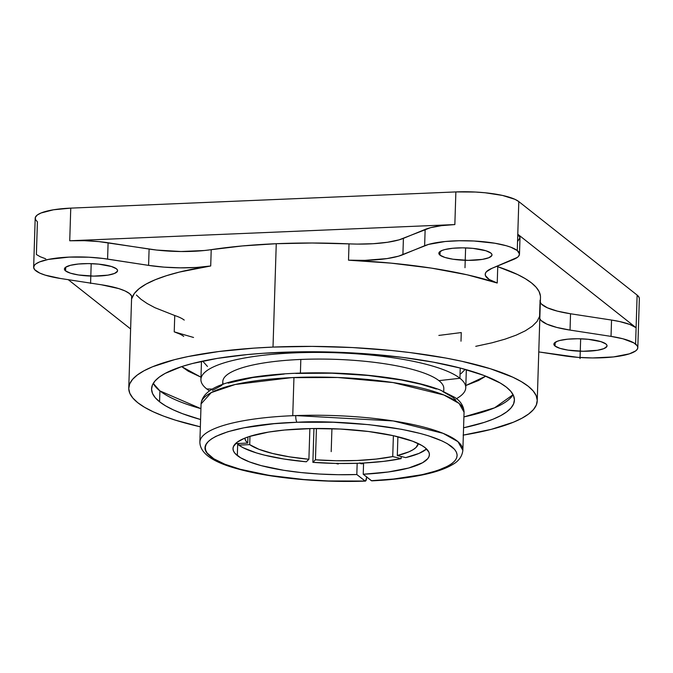 <?xml version="1.0" encoding="UTF-8"?>
<svg xmlns="http://www.w3.org/2000/svg" width="673" height="673" viewBox="0 0 673 673"><rect width="100%" height="100%" fill="white"/><g stroke="black" fill="none" stroke-linecap="round" stroke-linejoin="round"><path stroke-width="1.01" d="M199.915 441.572A131.555 30.714 1.8 0 1 292.747 415.695A131.555 30.714 1.8 0 1 295.741 415.586A5.552 1.497 87.9 0 0 297.071 422.274C231.891 424.209 190.139 440.335 209.917 455.941C226.38 471.672 300.654 483.66 364.968 480.968L356.816 474.524L357.17 463.285A98.25 22.932 -178.2 0 0 363.588 463.016A98.25 22.932 -178.2 0 0 401.142 458.633L392.729 456.555L376.182 459.07L357.026 460.5L336.382 460.753L315.444 459.802L316.428 428.491L315.444 459.802L312.878 462.343L313.946 428.516L312.878 462.343A98.25 22.932 -178.2 0 0 335.827 463.419L338.225 464.025L338.241 463.461A98.25 22.932 -178.2 0 0 357.17 463.285L356.816 474.524A98.25 22.932 1.8 0 1 237.325 455.562L237.704 443.499L237.325 455.562A98.25 22.932 1.8 0 1 233.001 448.529A98.25 22.932 1.8 0 1 316.975 428.491A98.25 22.932 1.8 0 1 425.075 447.663L428.852 452.088L429.399 454.3L429.038 456.496L427.776 458.641L422.61 462.721L408.646 468.029L388.287 471.983L363.235 474.255L363.588 463.016L363.235 474.255L371.387 480.699C408.704 480.11 477.628 467.272 451.188 446.233C422.308 425.361 331.234 419.918 297.071 422.274A5.552 1.497 -92.1 0 1 295.741 415.586L393.251 420.945L443.053 433.319L457.96 441.665L462.864 450.346L464.059 412.179A131.555 30.714 -178.2 0 0 293.95 377.528L292.747 415.695A131.555 30.714 1.8 0 1 295.741 415.586A131.555 30.714 1.8 0 1 462.864 450.346C462.141 456.42 458.75 461.131 452.693 464.488C446.182 468.416 437.105 471.68 425.479 474.272C410.421 477.628 392.527 479.824 371.79 480.85M159.568 401.781A181.508 42.374 1.8 0 1 151.576 388.784A181.508 42.374 1.8 0 1 306.711 351.76A181.508 42.374 1.8 0 1 506.424 387.185L510.807 391.35L513.482 395.539L514.424 399.728L513.608 403.859L511.059 407.897L506.794 411.809L500.855 415.561L493.301 419.102L484.207 422.408L463.571 427.801A181.508 42.374 1.8 0 0 514.416 400.191L514.416 400.166A181.508 42.374 1.8 0 0 506.424 387.185L500.367 383.097L483.483 375.282L460.828 368.198L433.252 362.133L401.823 357.304L367.752 353.914L332.344 352.072L296.961 351.87L262.966 353.3L246.898 354.612L217.396 358.381L192.343 363.529L181.786 366.566L165.129 373.414L159.19 377.158L154.933 381.069L152.376 385.116L151.568 389.246L152.51 393.427L155.185 397.625L159.568 401.781L159.913 390.904L159.568 401.781L165.625 405.878L173.298 409.857L182.509 413.693L200.588 419.531A181.508 42.374 1.8 0 1 159.568 401.781M153.251 383.391A181.508 42.374 -178.2 0 0 159.913 390.904L200.924 408.654A181.508 42.374 -178.2 0 1 159.913 390.904L153.251 383.391M247.723 443.078A86.775 20.257 1.8 0 1 244.837 438.131L245.645 440.613L247.723 443.078L247.916 436.979L247.723 443.078L236.753 443.541L247.723 443.078M236.173 443.002A98.25 22.932 -178.2 0 0 236.753 443.541M238.722 445.097A98.25 22.932 -178.2 0 0 306.333 461.796L308.899 459.264L289.466 456.841L272.489 453.459L258.97 449.312L249.691 444.634L238.722 445.097L238.772 443.457L238.722 445.097L243.323 447.823L256.405 452.912L264.682 455.184L284.09 459.053L306.333 461.796L308.899 459.264L309.866 428.583L308.899 459.264A86.775 20.257 1.8 0 1 249.691 444.634L238.722 445.097M335.827 463.419L338.073 463.327L335.827 463.419L338.225 464.025L338.241 463.461L357.17 463.285A98.25 22.932 1.8 0 0 363.588 463.016L383.711 461.367L401.142 458.633L401.209 456.504L401.142 458.633L392.729 456.555L393.385 435.7L392.729 456.555A86.775 20.257 1.8 0 1 315.444 459.802L312.878 462.343L335.827 463.419M360.148 463.175A11.197 3.272 87.6 0 0 360.467 463.47L363.58 463.344L360.467 463.47A11.197 3.272 87.6 0 0 361.275 463.773L363.563 463.68M223.268 384.266A110.565 25.81 1.8 0 1 300.831 359.449L300.402 373.078L300.831 359.449A110.565 25.81 -178.2 0 0 222.78 381.625L222.687 384.468M459.928 378.276L438.931 380.649L459.928 378.276A132.488 30.933 1.8 0 1 465.766 387.766A132.488 30.933 1.8 0 1 456.454 398.66A132.488 30.933 -178.2 0 0 459.928 378.276L460.248 368.047L459.928 378.276A132.488 30.933 -178.2 0 0 294.446 352.871A132.488 30.933 -178.2 0 0 206.746 388.935A132.488 30.933 -178.2 0 0 209.513 390.904A132.488 30.933 1.8 0 1 206.746 388.935A132.488 30.933 1.8 0 1 200.916 379.446A132.488 30.933 1.8 0 1 314.156 352.416A132.488 30.933 1.8 0 1 459.928 378.276M212.39 389.095L206.746 388.935L212.39 389.095M131.891 298.391L131.942 296.911L131.891 298.391L134.39 293.436L139.16 288.633L146.142 284.048L155.27 279.724L166.416 275.711L179.472 272.06L210.708 265.978A204.331 47.699 -178.2 0 0 131.891 298.391A57.516 13.426 1.8 0 0 132.001 297.651A57.516 13.426 1.8 0 0 129.468 293.537L131.605 295.969L131.891 298.391M463.125 435.137L491.34 429.332L513.457 422.198L521.962 418.202L528.65 413.988L533.453 409.588L536.322 405.037L537.231 400.385L536.179 395.674L533.167 390.954L528.229 386.268L521.407 381.667L512.776 377.183L490.407 368.754L461.998 361.317L445.854 358.061L410.48 352.635L391.585 350.507L352.29 347.546L312.247 346.393L273.011 347.083A204.331 47.699 1.8 0 1 537.231 400.906L540.478 297.525A204.331 47.699 -178.2 0 0 497.742 266.693L496.741 266.357A57.516 13.426 -178.2 0 0 497.742 266.693L497.229 283.022A204.331 47.699 -178.2 0 0 348.505 260.182L349.018 243.862A57.516 13.426 -178.2 0 0 403.413 238.36L402.9 254.68L424.629 245.746L425.143 229.426L424.629 245.746A50.382 11.761 1.8 0 1 473.885 241.001A50.382 11.761 1.8 0 1 517.268 250.549L518.807 201.589A50.382 11.761 -178.2 0 0 455.873 191.923L454.847 224.572A50.382 11.761 -178.2 0 0 425.143 229.426L403.413 238.36L402.9 254.68A57.516 13.426 1.8 0 1 348.505 260.182L349.018 243.862A204.331 47.699 -178.2 0 0 276.258 243.71L273.011 347.083L254.167 348.118L218.918 351.508L188.061 356.555L174.652 359.634L152.527 366.777L144.022 370.764L137.342 374.979L132.539 379.387L129.67 383.938L128.753 388.59L129.813 393.293L132.825 398.012L137.763 402.698L144.586 407.308L153.217 411.792L163.581 416.107L175.577 420.213L200.352 426.833A204.331 47.699 1.8 0 1 128.762 388.069A204.331 47.699 1.8 0 1 273.011 347.083L276.258 243.71A204.331 47.699 -178.2 0 0 211.221 249.658L210.708 265.978A57.516 13.426 1.8 0 1 148.59 265.381L149.103 249.06L108.101 242.768A50.382 11.761 -178.2 0 0 69.731 240.774L70.758 208.125A50.382 11.761 -178.2 0 0 35.189 218.237L33.65 267.198A50.382 11.761 1.8 0 1 107.587 259.088L108.101 242.768L107.587 259.088L148.59 265.381L149.103 249.06A57.516 13.426 -178.2 0 0 211.221 249.658L210.708 265.978L196.423 267.45L180.44 267.846L164.044 267.139L148.59 265.381L103.112 258.466L88.769 257.212L69.218 257.094L48.271 259.433L39.514 261.948L35.77 263.976L34.584 265.061L33.65 267.332L34.651 269.654L39.682 273.053L45.192 275.131L60.427 278.479A50.382 11.761 1.8 0 1 33.65 267.198M555.057 346.073A26.592 6.208 1.8 0 1 553.879 344.172A26.592 6.208 1.8 0 1 576.61 338.746A26.592 6.208 1.8 0 1 605.868 343.937A26.592 6.208 1.8 0 1 607.038 345.846A26.592 6.208 1.8 0 1 584.307 351.264A26.592 6.208 1.8 0 1 555.057 346.073L555.166 342.347L555.057 346.073L554.022 344.854L553.997 343.634L556.975 341.404L559.852 340.471L567.844 339.167L577.762 338.746L588.084 339.285L600.947 341.657L605.868 343.937L606.903 345.165L606.92 346.376L603.942 348.614L597.397 350.296L583.163 351.264L568.012 350.128L559.978 348.353L555.057 346.073M540.326 302.48A57.516 13.426 -178.2 0 0 570.544 313.769L611.547 320.062L611.034 336.382A50.382 11.761 1.8 0 1 635.59 344.054L636.103 327.734A50.382 11.761 -178.2 0 0 611.547 320.062L570.544 313.769L570.031 330.09L611.034 336.382L611.547 320.062L619.774 321.585L629.735 324.428L636.103 327.734L635.59 344.054A50.382 11.761 1.8 0 1 637.811 347.663A50.382 11.761 1.8 0 1 563.873 355.781L538.77 351.92L577.804 357.346L592.568 357.943L613.498 356.926L629.423 353.83L635.699 350.894L637.297 349.245L637.811 347.537L637.238 345.796L633.907 342.919L622.937 338.788L611.034 336.382L570.031 330.09A57.516 13.426 1.8 0 1 539.813 318.8M440.016 255.168A26.592 6.208 1.8 0 1 438.838 253.267A26.592 6.208 1.8 0 1 461.569 247.841A26.592 6.208 1.8 0 1 490.827 253.031A26.592 6.208 1.8 0 1 491.997 254.941A26.592 6.208 1.8 0 1 469.266 260.358A26.592 6.208 1.8 0 1 440.016 255.168L440.134 251.441L440.016 255.168L438.981 253.948L438.956 252.728L441.934 250.499L444.811 249.565L452.803 248.261L462.721 247.841L473.043 248.379L485.906 250.751L490.827 253.031L491.862 254.259L491.879 255.471L488.901 257.709L482.356 259.391L468.122 260.358L452.971 259.223L444.937 257.448L440.016 255.168M65.592 270.925A26.592 6.208 1.8 0 1 64.423 269.023A26.592 6.208 1.8 0 1 87.153 263.597A26.592 6.208 1.8 0 1 116.412 268.788A26.592 6.208 1.8 0 1 117.582 270.689A26.592 6.208 1.8 0 1 94.851 276.115A26.592 6.208 1.8 0 1 65.592 270.925L65.71 267.198L65.592 270.925L64.558 269.705L64.541 268.485L65.542 267.316L70.396 265.322L78.388 264.018L88.306 263.597L98.628 264.136L111.491 266.508L116.412 268.788L117.447 270.016L117.464 271.227L114.486 273.465L107.941 275.148L93.698 276.115L78.556 274.979L70.514 273.204L65.592 270.925M101.43 284.78L60.427 278.479L101.43 284.78A57.516 13.426 1.8 0 1 129.468 293.537L125.119 290.972L118.827 288.608L101.43 284.78M519.48 254.158L519.993 237.838A50.382 11.761 -178.2 0 0 517.781 234.229L517.268 250.549A50.382 11.761 1.8 0 1 519.48 254.158A50.382 11.761 1.8 0 1 513.625 259.408L491.896 268.342L517.369 257.389L518.555 256.304L519.489 254.032L517.268 250.549L510.9 247.243L506.315 245.746L494.857 243.231L473.885 241.001L459.121 240.749L445.223 241.506L428.566 244.4L398.534 256.177L387.059 258.583L364.867 260.358L348.505 260.182L391.181 263.151L431.368 268.106L467.255 274.828L497.229 283.022A57.516 13.426 1.8 0 1 485.208 274.34A57.516 13.426 1.8 0 1 491.896 268.342L486.36 271.791L485.3 273.667L485.418 275.594L489.136 279.438L497.229 283.022L497.742 266.693L517.554 274.525L525.285 278.656L531.477 282.896L536.087 287.194L539.073 291.527L540.402 295.859M637.811 347.663L639.35 298.694A50.382 11.761 -178.2 0 0 637.129 295.085L636.103 327.734L637.129 295.085L518.807 201.589L517.781 234.229L636.103 327.734L517.781 234.229L520.002 237.712L517.882 241.069M539.46 317.21A57.516 13.426 1.8 0 1 539.569 316.47L540.082 300.15M540.158 302.076L541.403 304.011L547.3 307.771L557.286 311.111L570.544 313.769L570.031 330.09L556.773 327.431L546.787 324.092L540.89 320.34L539.645 318.396M438.846 335.423L461.266 332.563L460.997 341.194M184.234 320.087A57.516 13.426 -178.2 0 0 174.744 315.528L174.231 331.848A57.516 13.426 1.8 0 1 183.721 336.407M45.705 258.802L40.195 256.733L36.384 254.487L37.41 221.846L35.45 219.524L35.417 217.219L37.301 215.007L41.053 212.988L53.461 209.791L70.758 208.125L69.731 240.774L454.847 224.572L455.873 191.923L70.758 208.125L455.873 191.923L475.424 192.041L485.107 192.764L502.47 195.431L514.996 199.343L518.807 201.589L637.129 295.085L639.089 297.407L639.35 298.753M130.621 328.954L68.267 279.682L130.621 328.954M537.231 400.906A204.331 47.699 1.8 0 1 463.344 435.103M200.983 377.2L181.66 366.608L188.263 371.202L201.328 377.334M485.78 376.165L465.834 385.52L478.545 380.514L485.78 376.165M463.916 416.915L494.605 407.813L513.087 394.698A181.508 42.374 -178.2 0 1 463.916 416.915M207.452 366.44L202.674 361.123M465.152 369.368L460.904 373.759M300.831 359.449A110.565 25.81 1.8 0 1 438.931 380.649A110.565 25.81 -178.2 0 0 300.831 359.449M443.709 391.417L443.801 388.565A110.565 25.81 -178.2 0 0 438.931 380.649M371.387 480.699L393.554 479.033L422.223 474.658L437.248 470.646L448.319 465.918L452.239 463.344L455.032 460.66L456.673 457.892L457.144 455.066L456.437 452.214L454.561 449.345L447.394 443.709L442.161 440.992L428.659 435.868L420.507 433.521L401.798 429.34L369.048 424.671L333.143 422.249L297.071 422.274L274.096 423.687L243.996 427.792L227.954 431.696L215.882 436.356L211.473 438.922L208.218 441.614L206.148 444.39L205.282 447.242L205.627 450.136L207.175 453.047L213.821 458.793L224.975 464.269L240.202 469.258L269.36 475.416L303.843 479.529L328.323 480.951L365.607 481.052L366.768 476.863L366.171 480.303L365.288 481.119L356.816 474.524L338.25 474.709L319.423 474.044L301.024 472.555L283.737 470.292L261.267 465.649L249.397 461.88L240.53 457.733L234.953 453.316L233.506 451.045L233.001 448.782L233.438 446.544L237.123 442.237L244.425 438.291L249.355 436.499L268.628 432.066L284.595 430.03L311.7 428.55L340.479 429.046L368.459 431.494L393.225 435.667L412.658 441.219L421.794 445.45L425.075 447.663A98.25 22.932 1.8 0 1 429.399 454.704A98.25 22.932 1.8 0 1 363.235 474.255L371.706 480.85M455.806 400.048L452.626 397.188L442.893 391.652M436.44 389.028L420.65 384.19L401.545 380.043L368.266 375.467L331.974 373.195L295.75 373.414M284.225 374.045L252.812 377.528L228.181 383.139M221.846 385.402L212.39 390.399M464.059 412.179L459.095 403.438L443.936 395.017L393.066 382.558L337.737 377.494L291.729 377.629L235.214 384.493L211.28 392.569L201.076 403.909A131.555 30.714 -178.2 0 1 293.95 377.528L292.747 415.695A131.555 30.714 1.8 0 0 199.873 442.085L201.076 403.909C202.119 392.805 214.981 384.737 239.672 379.723C271.741 372.564 322.889 370.823 367.71 375.248C397.894 378.226 421.971 383.097 439.957 389.877L454.679 397.339C460.584 401.083 463.714 406.029 464.059 412.179M359.912 462.873L361.115 463.773M405.71 457.615A98.25 22.932 -178.2 0 0 426.581 448.984L419.102 453.366L405.71 457.615L397.306 455.537L405.71 457.615M249.961 436.314L249.691 444.634L249.961 436.314M397.894 436.752L397.306 455.537L397.894 436.752M418.244 443.574L416.091 447.41L413.121 449.682L408.965 451.81L397.306 455.537A86.775 20.257 1.8 0 0 418.244 443.574M174.744 315.528L154.933 307.696L147.21 303.557L141.01 299.325L136.4 295.026M69.731 240.774L84.344 240.69L98.973 241.615L156.632 250.062L180.953 251.517L204.373 250.516L242.213 245.948L276.258 243.71L312.247 243.003L357.245 244.089L373.254 243.71L387.572 242.263L399.047 239.857L430.594 227.659L441.513 225.657L454.847 224.572L69.731 240.774M193.546 337.467L174.231 331.848L179.8 334.052M539.569 316.47L537.071 321.433L532.301 326.228L525.319 330.813L516.199 335.137L505.044 339.15L491.988 342.809L475.752 346.334M331.924 428.693L331.2 451.617M580.033 358.608L580.656 338.805M464.993 267.703L465.615 247.9M90.577 283.459L91.2 263.656M465.766 387.766L466.33 369.696M131.656 296.061L128.762 388.069M200.916 379.446L201.479 361.376M365.372 481.119C337.896 482.036 310.884 480.901 284.334 477.712C266.567 475.533 251.063 472.597 237.813 468.913C212.676 462.174 200.024 453.232 199.873 442.085"/></g></svg>
